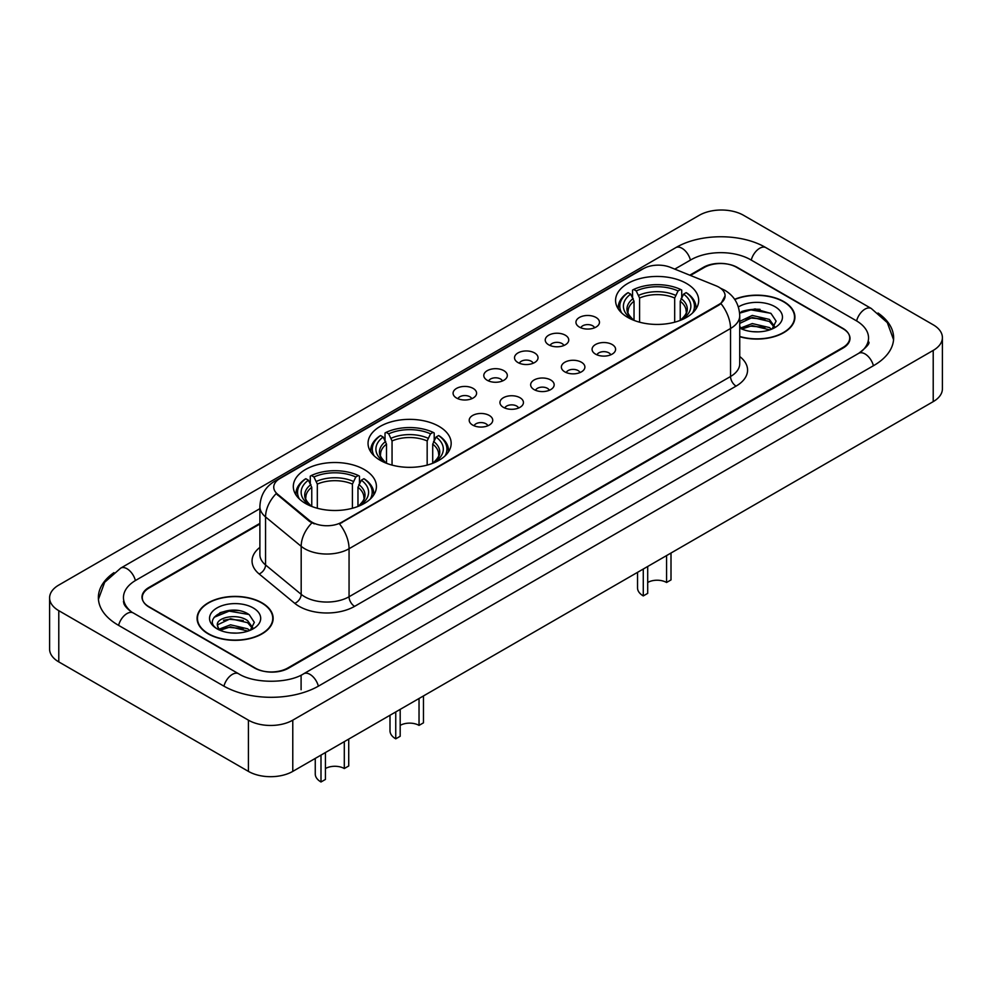<?xml version="1.0" encoding="UTF-8"?>
<svg xmlns="http://www.w3.org/2000/svg" width="992" height="992" viewBox="0 0 992 992"><rect width="100%" height="100%" fill="white"/><g stroke="black" fill="none" stroke-linecap="round" stroke-linejoin="round"><path stroke-width="1.49" d="M438.997 426.374A41.565 23.994 0 0 0 393.712 421.178A41.565 23.994 0 0 0 368.044 443.35A41.565 23.994 0 0 0 380.221 460.313A41.565 23.994 0 0 0 425.518 465.521A41.565 23.994 0 0 0 451.174 443.35A41.565 23.994 0 0 0 438.997 426.374M364.25 469.538A41.565 23.994 0 0 0 318.965 464.33A41.565 23.994 0 0 0 293.31 486.502A41.565 23.994 0 0 0 305.474 503.465A41.565 23.994 0 0 0 350.771 508.673A41.565 23.994 0 0 0 376.427 486.502A41.565 23.994 0 0 0 364.25 469.538M686.526 283.476A41.565 23.994 0 0 0 641.229 278.268A41.565 23.994 0 0 0 615.573 300.44A41.565 23.994 0 0 0 627.75 317.403A41.565 23.994 0 0 0 673.035 322.611A41.565 23.994 0 0 0 698.69 300.44A41.565 23.994 0 0 0 686.526 283.476M579.39 327.075A11.768 6.795 180 0 1 577.059 325.153A11.768 6.795 180 0 1 580.952 316.708A11.768 6.795 180 0 1 596.031 317.477A11.768 6.795 180 0 1 598.362 325.153A11.768 6.795 180 0 1 579.39 327.075M594.592 327.782A7.056 4.08 0 0 0 592.708 325.798A7.056 4.08 0 0 0 585.751 324.768A7.056 4.08 0 0 0 580.828 327.782M548.675 344.807A11.768 6.795 180 0 1 546.344 342.885A11.768 6.795 180 0 1 550.238 334.453A11.768 6.795 180 0 1 565.316 335.209A11.768 6.795 180 0 1 567.647 342.885A11.768 6.795 180 0 1 548.675 344.807M563.878 345.514A7.056 4.08 0 0 0 561.98 343.53A7.056 4.08 0 0 0 555.036 342.5A7.056 4.08 0 0 0 550.114 345.514M517.96 362.551A11.768 6.795 180 0 1 515.629 360.629A11.768 6.795 180 0 1 519.523 352.185A11.768 6.795 180 0 1 534.589 352.941A11.768 6.795 180 0 1 536.932 360.629A11.768 6.795 180 0 1 517.96 362.551M533.163 363.246A7.056 4.08 0 0 0 531.266 361.262A7.056 4.08 0 0 0 524.309 360.232A7.056 4.08 0 0 0 519.386 363.246M487.233 380.283A11.768 6.795 180 0 1 484.902 378.361A11.768 6.795 180 0 1 488.796 369.917A11.768 6.795 180 0 1 503.874 370.673A11.768 6.795 180 0 1 506.205 378.361A11.768 6.795 180 0 1 487.233 380.283M502.436 380.99A7.056 4.08 0 0 0 500.551 379.006A7.056 4.08 0 0 0 493.594 377.964A7.056 4.08 0 0 0 488.672 380.99M456.518 398.015A11.768 6.795 180 0 1 454.187 396.093A11.768 6.795 180 0 1 458.081 387.661A11.768 6.795 180 0 1 473.159 388.418A11.768 6.795 180 0 1 475.49 396.093A11.768 6.795 180 0 1 456.518 398.015M471.721 398.722A7.056 4.08 0 0 0 469.824 396.738A7.056 4.08 0 0 0 462.88 395.709A7.056 4.08 0 0 0 457.957 398.722M595.535 354.132A11.768 6.795 180 0 1 593.191 352.21A11.768 6.795 180 0 1 597.097 343.765A11.768 6.795 180 0 1 612.163 344.522A11.768 6.795 180 0 1 614.494 352.21A11.768 6.795 180 0 1 595.535 354.132M610.737 354.826A7.056 4.08 0 0 0 608.84 352.842A7.056 4.08 0 0 0 601.884 351.813A7.056 4.08 0 0 0 596.961 354.826M564.808 371.864A11.768 6.795 180 0 1 562.476 369.942A11.768 6.795 180 0 1 566.37 361.497A11.768 6.795 180 0 1 581.448 362.254A11.768 6.795 180 0 1 583.78 369.942A11.768 6.795 180 0 1 564.808 371.864M580.01 372.57A7.056 4.08 0 0 0 578.125 370.586A7.056 4.08 0 0 0 571.169 369.545A7.056 4.08 0 0 0 566.246 372.57M534.093 389.596A11.768 6.795 180 0 1 531.762 387.674A11.768 6.795 180 0 1 535.655 379.242A11.768 6.795 180 0 1 550.734 379.998A11.768 6.795 180 0 1 553.065 387.674A11.768 6.795 180 0 1 534.093 389.596M549.295 390.302A7.056 4.08 0 0 0 547.398 388.318A7.056 4.08 0 0 0 540.454 387.289A7.056 4.08 0 0 0 535.531 390.302M503.378 407.328A11.768 6.795 180 0 1 501.047 405.406A11.768 6.795 180 0 1 504.94 396.974A11.768 6.795 180 0 1 520.006 397.73A11.768 6.795 180 0 1 522.338 405.406A11.768 6.795 180 0 1 503.378 407.328M518.58 408.034A7.056 4.08 0 0 0 516.683 406.05A7.056 4.08 0 0 0 509.727 405.021A7.056 4.08 0 0 0 504.804 408.034M472.651 425.072A11.768 6.795 180 0 1 470.32 423.15A11.768 6.795 180 0 1 474.213 414.706A11.768 6.795 180 0 1 489.292 415.462A11.768 6.795 180 0 1 491.623 423.15A11.768 6.795 180 0 1 472.651 425.072M487.853 425.766A7.056 4.08 0 0 0 485.968 423.782A7.056 4.08 0 0 0 479.012 422.753A7.056 4.08 0 0 0 474.089 425.766M716.075 285.82A21.167 12.226 180 0 1 718.902 287.184A21.167 12.226 180 0 1 725.102 295.827A21.167 12.226 180 0 1 718.902 304.47L341.856 522.164A21.167 12.226 180 0 1 309.541 520.527L277.574 494.165A21.167 12.226 180 0 1 273.742 487.159A21.167 12.226 180 0 1 279.942 478.516L643.3 268.733A21.167 12.226 180 0 1 670.418 267.356L716.075 285.82M259.892 524.024L149.172 587.946A23.523 13.578 0 0 0 142.278 597.556A23.523 13.578 0 0 0 149.172 607.154L254.522 667.988A23.523 13.578 0 0 0 287.792 667.988L842.828 347.535A23.523 13.578 0 0 0 849.722 337.925A23.523 13.578 0 0 0 842.828 328.327L737.478 267.505A23.523 13.578 0 0 0 704.208 267.505L690.432 275.454M860.721 352.086A42.346 24.453 0 0 0 868.546 337.925A42.346 24.453 0 0 0 856.133 320.639L750.783 259.817A42.346 24.453 0 0 0 690.903 259.817L674.783 269.13M259.892 508.66L135.867 580.27A42.346 24.453 0 0 0 123.454 597.556A42.346 24.453 0 0 0 131.279 611.717M248.422 720.167A31.372 18.104 0 0 0 292.776 720.167L933.212 350.412A31.372 18.104 0 0 0 942.4 337.615A31.372 18.104 0 0 0 933.212 324.806L743.578 215.314A31.372 18.104 0 0 0 699.224 215.314L58.788 585.069A31.372 18.104 0 0 0 49.6 597.878A31.372 18.104 0 0 0 58.788 610.675L248.422 720.167L248.422 771.392A31.372 18.104 0 0 0 292.776 771.392L933.212 401.636A31.372 18.104 0 0 0 942.4 388.827L942.4 337.615M49.6 597.878L49.6 649.09A31.372 18.104 0 0 0 58.788 661.9L248.422 771.392M113.956 572.657A67.444 38.936 0 0 0 98.369 597.556A67.444 38.936 0 0 0 118.122 625.084L223.473 685.906A67.444 38.936 0 0 0 318.841 685.906L873.878 365.465A67.444 38.936 0 0 0 893.631 337.925A67.444 38.936 0 0 0 878.044 313.026M739.734 336.722A38.031 21.96 0 0 0 794.914 317.118A38.031 21.96 0 0 0 783.779 301.593A38.031 21.96 0 0 0 734.638 299.311M262.012 602.838A38.031 21.96 0 0 0 220.559 598.077A38.031 21.96 0 0 0 197.086 618.363A38.031 21.96 0 0 0 208.221 633.888A38.031 21.96 0 0 0 249.674 638.65A38.031 21.96 0 0 0 273.147 618.363A38.031 21.96 0 0 0 262.012 602.838M725.102 295.827L720.961 303.614L718.902 305.102L339.475 523.863A27.441 15.847 60 0 1 349.06 548.737A31.372 18.104 180 0 1 304.705 548.737A31.372 18.104 180 0 1 301.184 546.319L265.558 516.944A31.372 18.104 180 0 1 259.892 506.552L259.892 554.578A31.372 18.104 0 0 0 265.558 564.969L301.184 594.332A31.372 18.104 0 0 0 304.705 596.75A31.372 18.104 0 0 0 349.06 596.75L730.546 376.501A31.372 18.104 0 0 0 739.734 363.704L739.734 315.679A31.372 18.104 180 0 1 730.546 328.488A27.441 15.847 -120 0 0 720.961 303.614M314.29 523.863L309.541 521.457L276.148 493.656A27.441 18.352 129.5 0 0 265.558 516.944L265.558 564.969A7.837 5.245 -50.5 0 1 259.135 573.959A39.209 22.642 180 0 1 259.892 547.398M259.892 523.379L148.887 587.475A23.523 13.578 0 0 0 142.005 597.072A23.523 13.578 0 0 0 148.887 606.682L255.353 668.149A23.523 13.578 0 0 0 288.622 668.149L843.113 348.018A23.523 13.578 0 0 0 849.995 338.408A23.523 13.578 0 0 0 843.113 328.811L736.647 267.344A23.523 13.578 0 0 0 703.378 267.344L689.787 275.193M238.254 610.588A31.372 18.104 0 0 0 219.889 612.771M760.021 309.343A31.372 18.104 0 0 0 741.669 311.525M739.734 336.462A37.634 21.737 0 0 0 794.53 317.118A37.634 21.737 0 0 0 783.506 301.754A37.634 21.737 0 0 0 734.787 299.534M752.606 331.675L758.582 331.849M740.875 327.918L752.296 323.566L769.42 327.571L771.491 329.232M741.929 329.022L752.296 325.599L769.792 329.865M739.734 326.108A17.732 10.23 0 0 0 742.09 329.158M739.734 321.371L752.296 315.431L769.42 319.436L774.516 326.48M739.734 323.404L752.296 317.465L769.42 321.47L774.107 327M739.734 328.067A25.569 14.756 0 0 0 774.963 327.558A25.569 14.756 0 0 0 774.963 306.677A25.569 14.756 0 0 0 738.37 306.937M772.098 328.984L776.104 321.123L771.032 313.484L755.098 308.909L739.573 312.666M741.061 328.712L739.734 327.31M739.623 313.15L750.907 309.888L770.697 313.249M745.265 319.04L750.907 318.023L765.03 319.226M745.265 327.174L750.907 326.157L765.03 327.36M208.494 633.727A37.634 21.737 0 0 0 249.513 638.439A37.634 21.737 0 0 0 272.75 618.363A37.634 21.737 0 0 0 261.727 603A37.634 21.737 0 0 0 220.708 598.288A37.634 21.737 0 0 0 197.47 618.363A37.634 21.737 0 0 0 208.494 633.727M230.826 632.921L236.803 633.094M219.108 629.164L230.528 624.811L247.653 628.816L249.724 630.478M220.162 630.267L230.528 626.845L248.025 631.11M219.294 629.957L217.459 625.667A17.732 10.23 0 0 0 220.323 630.404M252.737 627.713L247.653 620.682C237.001 612.746 215.115 617.644 217.459 625.667L217.384 624.886M217.496 625.915L217.992 624.588L230.528 618.71L247.653 622.716L252.34 628.246M250.331 630.23L254.336 622.368L249.265 614.73C231.322 601.834 199.442 618.822 217.856 629.238L218.773 629.796M253.196 607.922A25.569 14.756 0 0 0 217.037 607.922A25.569 14.756 0 0 0 217.037 628.804A25.569 14.756 0 0 0 253.196 628.804A25.569 14.756 0 0 0 253.196 607.922M214.111 617.297L229.127 611.134L248.918 614.494M223.498 620.285L229.127 619.268L243.263 620.471M223.498 628.42L229.127 627.39L243.263 628.606M671.001 553.028L671.001 579.923L666.562 582.478A13.33 7.7 0 0 0 647.702 582.478M647.702 566.469L647.702 593.365L643.275 595.919L643.275 569.036M666.562 582.478L666.562 555.582M634.037 320.391L634.037 301.233L630.676 294.128A33.716 19.468 0 0 0 630.676 318.271L630.044 318.643M632.549 297.34L632.549 290.086L633.665 289.453A37.324 21.551 0 0 1 680.611 289.453L678.044 290.929A33.716 19.468 0 0 0 636.219 290.929L639.58 298.034L639.58 322.189M674.684 322.189L674.684 298.034L678.044 290.929M621.699 312.988A37.324 21.551 0 0 1 628.11 292.652L626.994 293.285A38.899 22.456 0 0 0 618.239 307.483A38.899 22.456 0 0 0 618.338 309.033M680.611 289.453L681.727 290.086L681.727 297.34M628.11 292.652L630.676 294.128M636.219 290.929L633.665 289.453M630.676 318.271L633.764 320.28M695.938 309.033A38.899 22.456 0 0 0 696.024 307.483A38.899 22.456 0 0 0 687.27 293.285L686.154 292.652A37.324 21.551 0 0 1 692.565 312.988M684.22 318.643L683.587 318.271A33.716 19.468 0 0 0 683.587 294.128L686.154 292.652M680.512 320.28L683.587 318.271M683.587 294.128L680.239 301.233L680.239 320.391M637.534 572.347L637.534 587.921A19.604 11.321 0 0 0 643.275 595.919M423.472 695.938L423.472 722.821L419.033 725.388A13.33 7.7 0 0 0 400.185 725.388M400.185 709.379L400.185 736.275L395.746 738.829L395.746 711.934M419.033 725.388L419.033 698.492M386.508 463.289L386.508 444.143L383.16 437.038A33.716 19.468 0 0 0 383.16 461.181L382.528 461.54M385.02 440.25L385.02 432.996L386.136 432.351A37.324 21.551 0 0 1 433.082 432.351L430.516 433.839A33.716 19.468 0 0 0 388.703 433.839L392.051 440.944L392.051 465.099M427.168 465.099L427.168 440.944L430.516 433.839M374.182 455.886A37.324 21.551 0 0 1 380.593 435.55L379.477 436.195A38.899 22.456 0 0 0 370.71 450.393A38.899 22.456 0 0 0 370.81 451.943M433.082 432.351L434.198 432.996L434.198 440.25M380.593 435.55L383.16 437.038M388.703 433.839L386.136 432.351M383.16 461.181L386.235 463.19M448.409 451.943A38.899 22.456 0 0 0 448.508 450.393A38.899 22.456 0 0 0 439.741 436.195L438.625 435.55A37.324 21.551 0 0 1 445.036 455.886M436.691 461.54L436.058 461.181A33.716 19.468 0 0 0 436.058 437.038L438.625 435.55M432.983 463.19L436.058 461.181M436.058 437.038L432.71 444.143L432.71 463.289M390.005 715.257L390.005 730.831A19.604 11.321 0 0 0 395.746 738.829M348.725 739.09L348.725 765.973L344.298 768.54A13.33 7.7 0 0 0 325.438 768.54M325.438 752.531L325.438 779.427L320.999 781.981L320.999 755.086M344.298 768.54L344.298 741.644M311.761 506.453L311.761 487.295L308.413 480.19A33.716 19.468 0 0 0 308.413 504.333L307.78 504.705M310.273 483.402L310.273 476.148L311.389 475.503A37.324 21.551 0 0 1 358.335 475.503L355.781 476.991A33.716 19.468 0 0 0 313.956 476.991L317.316 484.096L317.316 508.251M352.42 508.251L352.42 484.096L355.781 476.991M299.435 499.038A37.324 21.551 0 0 1 305.846 478.714L304.73 479.347A38.899 22.456 0 0 0 295.976 493.545A38.899 22.456 0 0 0 296.062 495.095M358.335 475.503L359.451 476.148L359.451 483.402M305.846 478.714L308.413 480.19M313.956 476.991L311.389 475.503M308.413 504.333L311.488 506.342M373.662 495.095A38.899 22.456 0 0 0 373.761 493.545A38.899 22.456 0 0 0 365.006 479.347L363.89 478.714A37.324 21.551 0 0 1 370.301 499.038M361.956 504.705L361.324 504.333A33.716 19.468 0 0 0 361.324 480.19L363.89 478.714M358.236 506.342L361.324 504.333M361.324 480.19L357.963 487.295L357.963 506.453M315.258 758.409L315.258 773.983A19.604 11.321 0 0 0 320.999 781.981M277.574 494.165L277.574 495.095M309.541 520.527L309.541 521.457M341.856 522.164L341.856 522.796M718.902 304.47L718.902 305.102M318.37 686.179A12.549 7.242 -120 0 0 309.975 674.386A12.549 7.242 -120 0 0 303.701 673.766C288.263 683.736 254.039 683.736 238.613 673.766L133.263 612.944C132.01 612.486 125.897 608.307 123.975 603.892L123.454 601.4M223.944 686.179A12.549 7.242 -60 0 1 232.339 674.386A12.549 7.242 -60 0 1 238.613 673.766M118.594 625.357A12.549 7.242 -60 0 1 126.988 613.564A12.549 7.242 -60 0 1 133.263 612.944M98.431 599.317L104.681 582.267L120.714 568.118A12.549 7.242 60 0 1 126.988 568.738A12.549 7.242 60 0 1 135.396 580.543M120.714 568.118L675.763 247.665A12.549 7.242 60 0 1 682.025 248.298A12.549 7.242 60 0 1 690.432 260.09M675.763 247.665C700.228 233.12 741.458 233.12 765.936 247.665A12.549 7.242 120 0 0 759.661 248.298A12.549 7.242 120 0 0 751.254 260.09M893.569 339.698L887.319 322.636L871.286 308.5A12.549 7.242 120 0 0 865.012 309.12A12.549 7.242 120 0 0 856.604 320.924M873.406 365.738A12.549 7.242 -120 0 0 865.012 353.933A12.549 7.242 -120 0 0 858.737 353.313L303.701 673.766M292.776 771.392L292.776 720.167M58.788 661.9L58.788 610.675M933.212 401.636L933.212 350.412M301.097 689.75L301.097 675.664M354.603 606.36A7.837 4.526 60 0 1 349.06 596.75L349.06 548.737L730.546 328.488L730.546 376.501A7.837 4.526 60 0 0 736.089 386.111L354.603 606.36A39.209 22.642 180 0 1 299.162 606.36A39.209 22.642 180 0 1 294.76 603.334L259.135 573.959M739.734 315.679C739.201 304.395 734.241 295.938 724.867 290.309L720.899 288.374A27.441 12.859 112 0 0 720.539 288.238M277.611 480.116A27.441 15.847 -120 0 0 274.759 481.182C265.385 486.824 260.425 495.281 259.892 506.552M274.759 481.182L640.993 269.737A27.441 15.847 60 0 1 643.076 268.857M311.885 522.908A27.441 18.352 129.5 0 0 301.184 546.319L301.184 594.332A7.837 5.245 -50.5 0 1 294.76 603.334M739.734 356.525A39.209 22.642 180 0 1 736.089 386.111M634.037 301.233A29.016 16.752 0 0 0 628.122 311.376C627.328 312.852 629.077 315.667 633.355 319.808M674.684 298.034A29.016 16.752 0 0 0 639.58 298.034M633.218 298.493A30.157 17.41 0 0 0 633.218 319.722M675.502 295.294A30.157 17.41 0 0 0 638.761 295.294M681.058 319.722A30.157 17.41 0 0 0 681.058 298.493M680.909 319.808C685.187 315.679 686.935 312.864 686.154 311.376A29.016 16.752 0 0 0 680.239 301.233M386.508 444.143A29.016 16.752 0 0 0 380.593 454.274C379.8 455.762 381.548 458.577 385.838 462.718M427.168 440.944A29.016 16.752 0 0 0 392.051 440.944M385.69 441.403A30.157 17.41 0 0 0 385.69 462.619M427.986 438.204A30.157 17.41 0 0 0 391.232 438.204M433.529 462.619A30.157 17.41 0 0 0 433.529 441.403M433.392 462.718C437.67 458.577 439.419 455.762 438.625 454.274A29.016 16.752 0 0 0 432.71 444.143M311.761 487.295A29.016 16.752 0 0 0 305.846 497.426C305.052 498.914 306.801 501.729 311.091 505.87M352.42 484.096A29.016 16.752 0 0 0 317.316 484.096M310.942 484.555A30.157 17.41 0 0 0 310.942 505.771M353.239 481.356A30.157 17.41 0 0 0 316.498 481.356M358.782 505.771A30.157 17.41 0 0 0 358.782 484.555M358.645 505.87C362.923 501.729 364.672 498.926 363.878 497.426A29.016 16.752 0 0 0 357.963 487.295M868.546 341.769C870.294 343.046 867.02 346.89 858.737 353.313M765.936 247.665L871.286 308.5M640.993 269.737L646.028 267.406M794.53 320.267L794.53 317.118M272.75 621.513L272.75 618.363M197.47 621.513L197.47 618.363M618.239 308.896L618.239 307.483M696.024 308.896L696.024 307.483M370.71 451.806L370.71 450.393M448.508 451.806L448.508 450.393M295.976 494.958L295.976 493.545M373.761 494.958L373.761 493.545"/></g></svg>
